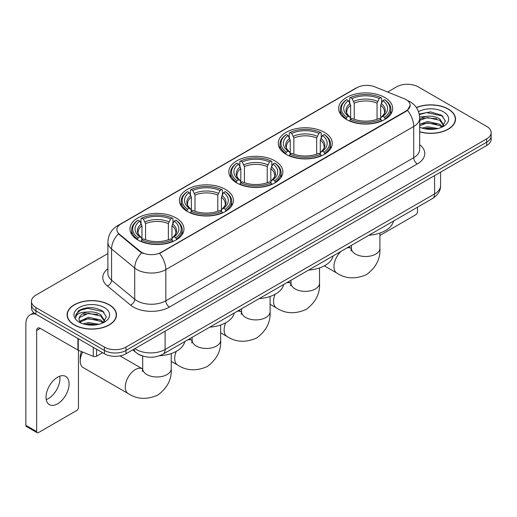 <?xml version="1.0" encoding="UTF-8"?>
<svg xmlns="http://www.w3.org/2000/svg" width="517" height="517" viewBox="0 0 517 517"><rect width="100%" height="100%" fill="white"/><g stroke="black" fill="none" stroke-linecap="round" stroke-linejoin="round"><path stroke-width="0.78" d="M176.058 217.935A27.007 15.594 0 0 0 146.628 214.555A27.007 15.594 0 0 0 129.954 228.96A27.007 15.594 0 0 0 137.865 239.985A27.007 15.594 0 0 0 167.295 243.365A27.007 15.594 0 0 0 183.968 228.96A27.007 15.594 0 0 0 176.058 217.935M324.359 132.32A27.007 15.594 0 0 0 294.929 128.94A27.007 15.594 0 0 0 278.256 143.345A27.007 15.594 0 0 0 286.166 154.37A27.007 15.594 0 0 0 315.596 157.75A27.007 15.594 0 0 0 332.269 143.345A27.007 15.594 0 0 0 324.359 132.32M274.928 160.858A27.007 15.594 0 0 0 245.497 157.478A27.007 15.594 0 0 0 228.824 171.883A27.007 15.594 0 0 0 236.734 182.908A27.007 15.594 0 0 0 266.165 186.288A27.007 15.594 0 0 0 282.838 171.883A27.007 15.594 0 0 0 274.928 160.858M225.49 189.396A27.007 15.594 0 0 0 196.059 186.017A27.007 15.594 0 0 0 179.393 200.422A27.007 15.594 0 0 0 187.303 211.447A27.007 15.594 0 0 0 216.733 214.826A27.007 15.594 0 0 0 233.4 200.422A27.007 15.594 0 0 0 225.49 189.396M384.745 97.455A27.007 15.594 0 0 0 355.315 94.075A27.007 15.594 0 0 0 338.641 108.48A27.007 15.594 0 0 0 346.552 119.505A27.007 15.594 0 0 0 375.982 122.884A27.007 15.594 0 0 0 392.655 108.48A27.007 15.594 0 0 0 384.745 97.455M406.149 99.658A13.759 7.942 0 0 0 404.307 98.766L374.638 86.772A13.759 7.942 0 0 0 357.021 87.664L120.913 223.984A13.759 7.942 0 0 0 116.881 229.6A13.759 7.942 0 0 0 119.369 234.156L140.146 251.281A13.759 7.942 0 0 0 161.142 252.341L406.149 110.89A13.759 7.942 0 0 0 410.175 105.274A13.759 7.942 0 0 0 406.149 99.658M143.222 356.194A15.284 8.828 180 0 1 137.05 353.305M419.681 131.841A24.713 14.269 0 0 0 455.542 119.11A24.713 14.269 0 0 0 448.304 109.022A24.713 14.269 0 0 0 416.372 107.536M109.261 304.765A24.713 14.269 0 0 0 82.326 301.67A24.713 14.269 0 0 0 67.074 314.853A24.713 14.269 0 0 0 74.312 324.941A24.713 14.269 0 0 0 101.242 328.036A24.713 14.269 0 0 0 116.499 314.853A24.713 14.269 0 0 0 109.261 304.765M67.326 316.139A24.713 14.269 0 0 0 67.242 316.514M410.175 105.274L407.48 110.334L406.149 111.304L159.591 253.446A17.837 10.295 60 0 1 165.828 269.609A20.383 11.768 180 0 1 137.005 269.609A20.383 11.768 180 0 1 134.717 268.039L111.569 248.948A20.383 11.768 180 0 1 107.885 242.202L107.885 273.403A20.383 11.768 0 0 0 111.569 280.156L134.717 299.24A20.383 11.768 0 0 0 137.005 300.81A20.383 11.768 0 0 0 165.828 300.81L413.71 157.698A20.383 11.768 0 0 0 419.681 149.374L419.681 118.173A20.383 11.768 180 0 1 413.71 126.491A17.837 10.295 -120 0 0 407.48 110.334M107.885 253.556L35.938 295.091A15.284 8.828 0 0 0 31.459 301.333L31.459 307.99A15.284 8.828 0 0 0 35.938 314.226L104.395 353.751L104.395 350.423A15.284 8.828 0 0 0 126.012 350.423L486.671 142.201A15.284 8.828 0 0 0 491.15 135.958A15.284 8.828 0 0 1 486.671 142.201L126.012 350.423A15.284 8.828 0 0 1 104.395 350.423L35.938 310.898L104.395 350.423L104.395 347.094A15.284 8.828 0 0 0 126.012 347.094L486.671 138.873A15.284 8.828 0 0 0 491.15 132.63A15.284 8.828 0 0 0 486.671 126.387L418.214 86.869A15.284 8.828 0 0 0 396.597 86.869L387.647 92.032M31.459 304.662A15.284 8.828 0 0 0 35.938 310.898A15.284 8.828 0 0 1 31.459 304.662M143.235 253.446L140.146 251.882L118.445 233.82A17.837 11.93 129.5 0 0 111.569 248.948L111.569 280.156A5.092 3.406 -50.5 0 1 107.394 286.004A25.475 14.709 180 0 1 107.885 268.737M31.459 301.333A15.284 8.828 0 0 0 35.938 307.57L104.395 347.094M116.331 316.514A24.713 14.269 0 0 0 116.241 316.139M455.374 120.771A24.713 14.269 0 0 0 455.283 120.396M104.395 353.751A15.284 8.828 0 0 0 126.012 353.751L486.671 145.529A15.284 8.828 0 0 0 491.15 139.286L491.15 132.63M419.681 131.68A24.461 14.121 0 0 0 455.283 119.11A24.461 14.121 0 0 0 448.123 109.126A24.461 14.121 0 0 0 416.469 107.678M422.131 128.1L427.527 126.775L438.002 128.533M424.244 128.675L427.527 128.1L435.805 128.998M419.681 124.351L427.527 121.495L439.831 124.28L442.455 126.775M419.681 125.676L427.527 122.813L439.831 125.599L441.77 127.24M419.649 117.029L426.822 116.286A12.738 7.354 0 0 0 419.681 119.705M426.822 116.286C431.708 115.776 436.044 116.68 439.831 118.994L443.567 124.862L443.476 125.831M419.681 120.39L427.527 117.533L439.831 120.319L443.521 125.521M419.681 126.885L420.224 127.389M419.681 127.15A17.837 10.295 0 0 0 443.437 126.387A17.837 10.295 0 0 0 443.437 111.827A17.837 10.295 0 0 0 418.512 111.659M441.983 127.143L445.415 121.114L441.499 115.181L430.474 111.885L419.216 114.031M419.339 114.593L426.622 112.609L442.313 115.911L443.075 116.441M422.68 118.619L426.622 117.889L436.71 118.742M422.68 123.906L426.622 123.175L436.71 124.028M424.58 128.752L426.622 128.455L435.611 129.03M379.917 235.455L415.694 214.801A2.546 1.473 120 0 0 417.497 211.679L417.497 207.22M74.493 324.838A24.461 14.121 0 0 0 101.145 327.901A24.461 14.121 0 0 0 116.241 314.853A24.461 14.121 0 0 0 109.081 304.868A24.461 14.121 0 0 0 82.423 301.805A24.461 14.121 0 0 0 67.326 314.853A24.461 14.121 0 0 0 74.493 324.838M83.088 323.842L88.491 322.524L98.96 324.282M85.202 324.424L88.491 323.842L96.763 324.741M79.65 321.257L88.491 317.238L100.789 320.023L103.413 322.524M80.096 321.981L88.491 318.556L100.789 321.341L102.728 322.983M102.941 322.886L106.373 316.856L102.463 310.924C94.081 306.594 86.087 306.549 78.481 310.775L75.54 316.152L75.825 317.884C75.986 314.006 79.973 312.055 87.78 312.029A12.738 7.354 0 0 0 79.049 319.015A12.738 7.354 0 0 0 79.663 321.277L81.188 323.131M87.78 312.029C92.666 311.518 97.002 312.423 100.789 314.737L104.524 320.605L104.434 321.574M79.049 319.157L79.482 317.593L88.491 313.276L100.789 316.061L104.479 321.264M104.395 307.57A17.837 10.295 0 0 0 79.172 307.57A17.837 10.295 0 0 0 79.172 322.136A17.837 10.295 0 0 0 104.395 322.136A17.837 10.295 0 0 0 104.395 307.57M75.547 316.275L76.096 314.097L80.303 310.336L87.58 308.352L103.271 311.661L104.033 312.184M83.644 314.362L87.58 313.632L97.668 314.485M83.644 319.648L87.58 318.918L97.668 319.771M85.538 324.495L87.58 324.204L96.569 324.773M346.067 119.214L346.791 117.288A24.254 14.004 0 0 1 346.791 99.671L348.458 100.634A21.908 12.647 0 0 0 348.458 116.325L350.106 117.262L350.636 119.227M350.636 118.425L350.636 105.248L348.458 100.634M349.673 102.721L349.673 98.004L350.397 97.59A24.254 14.004 0 0 1 380.9 97.59L379.232 98.553A21.908 12.647 0 0 0 352.064 98.553L354.242 103.167L354.242 119.278M377.055 119.278L377.055 103.167L379.232 98.553M369.015 235.209A28.028 16.182 0 0 0 393.469 221.089M349.673 120.616A25.275 14.592 0 0 0 381.624 120.616L380.9 119.362A24.254 14.004 0 0 1 350.397 119.362L349.673 121.049M381.624 121.049L381.624 120.616M346.791 99.671L346.067 100.085A25.275 14.592 0 0 0 340.373 109.313A25.275 14.592 0 0 0 346.067 118.535M380.9 97.59L381.624 98.004L381.624 102.721M350.397 119.362L352.064 118.406A21.908 12.647 0 0 0 379.232 118.406L380.9 119.362M348.458 116.325L346.791 117.288M352.064 98.553L350.397 97.59M350.106 103.471A19.601 11.316 0 0 0 350.106 117.262L350.196 117.32C347.411 114.625 346.28 112.796 346.797 111.834A18.851 10.883 0 0 1 350.636 105.248M385.23 118.535A25.275 14.592 0 0 0 390.923 109.313A25.275 14.592 0 0 0 385.23 100.085L384.506 99.671A24.254 14.004 0 0 1 384.506 117.288L385.23 119.214M384.506 117.288L382.838 116.325A21.908 12.647 0 0 0 382.838 100.634L384.506 99.671M382.838 100.634L380.661 105.248L380.661 118.425L381.191 117.262L382.838 116.325M380.661 105.248A18.851 10.883 0 0 1 384.499 111.834C385.016 112.803 383.879 114.632 381.1 117.32L381.191 117.262A19.601 11.316 0 0 0 381.191 103.471M380.661 119.227L380.661 118.425M285.681 154.079L286.405 152.147A24.254 14.004 0 0 1 286.405 134.536L288.072 135.499A21.908 12.647 0 0 0 288.072 151.184L289.72 152.121L290.25 154.085M290.25 153.284L290.25 140.113L288.072 135.499M289.281 137.587L289.281 132.869L290.011 132.455A24.254 14.004 0 0 1 320.514 132.455L318.847 133.418A21.908 12.647 0 0 0 291.678 133.418L293.856 138.033L293.856 154.144M316.669 154.144L316.669 138.033L318.847 133.418M308.63 270.074A28.028 16.182 0 0 0 333.084 255.954M289.281 155.481A25.275 14.592 0 0 0 321.238 155.481L320.514 154.228A24.254 14.004 0 0 1 290.011 154.228L289.281 155.914M321.238 155.914L321.238 155.481M286.405 134.536L285.681 134.95A25.275 14.592 0 0 0 279.988 144.172A25.275 14.592 0 0 0 285.681 153.4M320.514 132.455L321.238 132.869L321.238 137.587M290.011 154.228L291.678 153.265A21.908 12.647 0 0 0 318.847 153.265L320.514 154.228M288.072 151.184L286.405 152.147M291.678 133.418L290.011 132.455M289.72 138.336A19.601 11.316 0 0 0 289.72 152.121L289.811 152.185C287.025 149.491 285.895 147.662 286.412 146.699A18.851 10.883 0 0 1 290.25 140.113M324.844 153.4A25.275 14.592 0 0 0 330.537 144.172A25.275 14.592 0 0 0 324.844 134.95L324.12 134.536A24.254 14.004 0 0 1 324.12 152.147L324.844 154.079M324.12 152.147L322.453 151.184A21.908 12.647 0 0 0 322.453 135.499L324.12 134.536M322.453 135.499L320.275 140.113L320.275 153.284L320.805 152.121L322.453 151.184M320.275 140.113A18.851 10.883 0 0 1 324.114 146.699C324.631 147.668 323.493 149.497 320.714 152.185L320.805 152.121A19.601 11.316 0 0 0 320.805 138.336M320.275 154.085L320.275 153.284M236.25 182.617L236.973 180.692A24.254 14.004 0 0 1 236.973 163.075L238.641 164.038A21.908 12.647 0 0 0 238.641 179.729L240.289 180.666L240.819 182.63M240.819 181.829L240.819 168.652L238.641 164.038M239.849 166.125L239.849 161.407L240.573 160.994A24.254 14.004 0 0 1 271.082 160.994L269.415 161.957A21.908 12.647 0 0 0 242.24 161.957L244.425 166.571L244.425 182.682M267.237 182.682L267.237 166.571L269.415 161.957M259.198 298.613A28.028 16.182 0 0 0 283.652 284.492M239.849 184.02A25.275 14.592 0 0 0 271.806 184.02L271.082 182.766A24.254 14.004 0 0 1 240.573 182.766L239.849 184.453M271.806 184.453L271.806 184.02M236.973 163.075L236.25 163.488A25.275 14.592 0 0 0 230.556 172.717A25.275 14.592 0 0 0 236.25 181.939M271.082 160.994L271.806 161.407L271.806 166.125M240.573 182.766L242.24 181.81A21.908 12.647 0 0 0 269.415 181.81L271.082 182.766M238.641 179.729L236.973 180.692M242.24 161.957L240.573 160.994M240.289 166.875A19.601 11.316 0 0 0 240.289 180.666L240.379 180.724C237.594 178.029 236.463 176.2 236.973 175.237A18.851 10.883 0 0 1 240.819 168.652M275.412 181.939A25.275 14.592 0 0 0 281.099 172.717A25.275 14.592 0 0 0 275.412 163.488L274.689 163.075A24.254 14.004 0 0 1 274.689 180.692L275.412 182.617M274.689 180.692L273.021 179.729A21.908 12.647 0 0 0 273.021 164.038L274.689 163.075M273.021 164.038L270.837 168.652L270.837 181.829L271.373 180.666L273.021 179.729M270.837 168.652A18.851 10.883 0 0 1 274.682 175.237C275.193 176.207 274.062 178.035 271.276 180.724L271.373 180.666A19.601 11.316 0 0 0 271.373 166.875M270.837 182.63L270.837 181.829M186.811 211.162L187.542 209.23A24.254 14.004 0 0 1 187.542 191.613L189.209 192.576A21.908 12.647 0 0 0 189.209 208.267L190.851 209.204L191.387 211.169M191.387 210.367L191.387 197.197L189.209 192.576M190.418 194.663L190.418 189.952L191.141 189.532A24.254 14.004 0 0 1 221.651 189.532L219.983 190.495A21.908 12.647 0 0 0 192.809 190.495L194.987 195.116L194.987 211.22M217.806 211.22L217.806 195.116L219.983 190.495M209.766 327.151A28.028 16.182 0 0 0 234.22 313.031M190.418 212.558A25.275 14.592 0 0 0 222.375 212.558L221.651 211.311A24.254 14.004 0 0 1 191.141 211.311L190.418 212.991M222.375 212.991L222.375 212.558M187.542 191.613L186.811 192.027A25.275 14.592 0 0 0 181.124 201.255A25.275 14.592 0 0 0 186.811 210.477M221.651 189.532L222.375 189.952L222.375 194.663M191.141 211.311L192.809 210.348A21.908 12.647 0 0 0 219.983 210.348L221.651 211.311M189.209 208.267L187.542 209.23M192.809 190.495L191.141 189.532M190.851 195.413A19.601 11.316 0 0 0 190.851 209.204L190.947 209.262C188.162 206.574 187.025 204.745 187.542 203.782A18.851 10.883 0 0 1 191.387 197.197M225.974 210.477A25.275 14.592 0 0 0 231.668 201.255A25.275 14.592 0 0 0 225.974 192.027L225.25 191.613A24.254 14.004 0 0 1 225.25 209.23L225.974 211.162M225.25 209.23L223.583 208.267A21.908 12.647 0 0 0 223.583 192.576L225.25 191.613M223.583 192.576L221.405 197.197L221.405 210.367L221.942 209.204L223.583 208.267M221.405 197.197A18.851 10.883 0 0 1 225.25 203.782C225.761 204.751 224.63 206.574 221.845 209.262L221.942 209.204A19.601 11.316 0 0 0 221.942 195.413M221.405 211.169L221.405 210.367M82.655 352.058A14.269 8.24 120 0 0 80.219 361.053L80.219 356.898A9.17 5.293 -60 0 1 81.537 351.605M80.219 361.053A14.269 8.24 120 0 0 83.172 367.587L128.21 393.586A14.269 8.24 -60 0 1 126.025 382.153A14.269 8.24 -60 0 1 135.344 369.584A14.269 8.24 -60 0 1 142.479 368.879L142.692 369.002M137.38 239.701L138.104 237.768A24.254 14.004 0 0 1 138.104 220.158L139.771 221.121A21.908 12.647 0 0 0 139.771 236.805L141.419 237.742L141.955 239.707M141.955 238.906L141.955 225.735L139.771 221.121M140.986 223.208L140.986 218.491L141.71 218.077A24.254 14.004 0 0 1 172.219 218.077L170.552 219.04A21.908 12.647 0 0 0 143.377 219.04L145.555 223.654L145.555 239.765M168.368 239.765L168.368 223.654L170.552 219.04M159.566 355.741A28.028 16.182 0 0 0 184.782 341.575M140.986 241.096A25.275 14.592 0 0 0 172.943 241.096L172.219 239.849A24.254 14.004 0 0 1 141.71 239.849L140.986 241.529M172.943 241.529L172.943 241.096M138.104 220.158L137.38 220.572A25.275 14.592 0 0 0 131.693 229.794A25.275 14.592 0 0 0 137.38 239.022M172.219 218.077L172.943 218.491L172.943 223.208M141.71 239.849L143.377 238.886A21.908 12.647 0 0 0 170.552 238.886L172.219 239.849M139.771 236.805L138.104 237.768M143.377 219.04L141.71 218.077M141.419 223.958A19.601 11.316 0 0 0 141.419 237.742L141.516 237.801C138.73 235.112 137.593 233.283 138.11 232.32A18.851 10.883 0 0 1 141.955 225.735M176.543 239.022A25.275 14.592 0 0 0 182.236 229.794A25.275 14.592 0 0 0 176.543 220.572L175.819 220.158A24.254 14.004 0 0 1 175.819 237.768L176.543 239.701M175.819 237.768L174.151 236.805A21.908 12.647 0 0 0 174.151 221.121L175.819 220.158M174.151 221.121L171.974 225.735L171.974 238.906L172.504 237.742L174.151 236.805M171.974 225.735A18.851 10.883 0 0 1 175.819 232.32C176.329 233.29 175.192 235.119 172.413 237.801L172.504 237.742A19.601 11.316 0 0 0 172.504 223.958M171.974 239.707L171.974 238.906M59.733 376.202A16.305 9.416 -60 0 1 48.411 398.562A16.305 9.416 -60 0 1 46.233 399.583M57.555 403.842A16.305 9.416 120 0 0 68.205 389.475A16.305 9.416 120 0 0 65.711 376.408A16.305 9.416 120 0 0 57.555 377.216A16.305 9.416 120 0 0 46.905 391.589A16.305 9.416 120 0 0 49.406 404.649A16.305 9.416 120 0 0 57.555 403.842M96.556 349.227L96.556 356.2L102.592 352.71M35.763 314.129A20.383 11.768 -120 0 0 30.07 314.885A20.383 11.768 -120 0 0 25.85 324.217L25.85 425.31L36.662 431.553L36.662 330.453A5.092 2.94 60 0 1 37.715 328.121A5.092 2.94 60 0 1 40.261 328.373L77.938 350.125L77.938 338.473M36.662 431.553A2.546 1.473 120 0 0 37.185 432.716L26.38 426.48A2.546 1.473 -60 0 1 25.85 425.31M37.185 432.716A2.546 1.473 120 0 0 38.458 432.593L76.652 410.543A2.546 1.473 120 0 0 78.455 407.422L78.455 350.364M96.556 356.2A2.546 1.473 180 0 1 93.293 356.362L78.274 350.287A2.546 1.473 180 0 1 77.938 350.125M119.369 234.156L119.369 234.757M140.146 251.281L140.146 251.882M161.142 252.341L161.142 252.755M406.149 110.89L406.149 111.304M169.427 307.053A5.092 2.94 60 0 1 165.828 300.81L165.828 269.609L413.71 126.491L413.71 157.698A5.092 2.94 60 0 0 417.316 163.934L169.427 307.053A25.475 14.709 180 0 1 133.399 307.053A25.475 14.709 180 0 1 130.542 305.088L107.394 286.004M419.681 118.173C419.339 110.845 416.114 105.352 410.02 101.687L407.448 100.434A17.837 8.35 112 0 0 407.202 100.343M119.395 225.024A17.837 10.295 -120 0 0 117.546 225.716C111.452 229.38 108.227 234.873 107.885 242.202M117.546 225.716L355.522 88.323A17.837 10.295 60 0 1 356.872 87.748M141.664 252.832A17.837 11.93 129.5 0 0 134.717 268.039L134.717 299.24A5.092 3.406 -50.5 0 1 130.542 305.088M419.681 144.708A25.475 14.709 180 0 1 417.316 163.934M126.012 347.094L126.012 353.751M486.671 138.873L486.671 145.529M35.938 307.57L35.938 314.226M134.911 348.613A20.383 11.768 0 0 0 136.281 349.486A20.383 11.768 0 0 0 165.104 349.486L434.61 193.894A20.383 11.768 0 0 0 440.581 185.571C440.73 190.631 438.035 194.954 432.496 198.554L162.997 354.151A10.191 5.881 60 0 0 165.104 349.486L165.104 331.184M434.61 175.586L434.61 193.894A10.191 5.881 60 0 1 432.496 198.554M134.084 349.091A10.191 6.818 129.5 0 0 135.861 352.407L132.766 349.854M379.917 233.07L379.917 248.27A14.269 8.24 180 0 1 375.736 254.093A14.269 8.24 180 0 1 355.56 254.093A14.269 8.24 180 0 1 351.379 248.27L350.998 251.003M347.049 247.889A14.269 8.24 -60 0 1 351.166 248.393L351.379 248.515M379.917 248.27C380.531 258.746 376.04 267.528 366.45 274.617C355.515 279.38 345.666 278.876 336.897 273.105A14.269 8.24 -60 0 1 341.013 251.378M377.055 103.167A18.851 10.883 0 0 0 354.242 103.167M377.591 101.39A19.601 11.316 0 0 0 353.706 101.39M319.532 267.935L319.532 283.129A14.269 8.24 180 0 1 315.351 288.958A14.269 8.24 180 0 1 295.175 288.958A14.269 8.24 180 0 1 290.993 283.129L290.612 285.869M286.664 282.754A14.269 8.24 -60 0 1 290.78 283.258L290.993 283.381M319.532 283.129C320.146 293.604 315.654 302.393 306.064 309.483C295.129 314.246 285.281 313.741 276.511 307.97A14.269 8.24 -60 0 1 275.128 294.283M316.669 138.033A18.851 10.883 0 0 0 293.856 138.033M317.199 136.255A19.601 11.316 0 0 0 293.32 136.255M270.094 296.474L270.094 311.673A14.269 8.24 180 0 1 265.919 317.496A14.269 8.24 180 0 1 245.743 317.496A14.269 8.24 180 0 1 241.562 311.673L241.18 314.407M237.232 311.292A14.269 8.24 -60 0 1 241.342 311.796L241.562 311.919M270.094 311.673C270.714 322.149 266.223 330.932 256.632 338.021C245.698 342.784 235.849 342.28 227.079 336.509A14.269 8.24 -60 0 1 225.696 322.821M267.237 166.571A18.851 10.883 0 0 0 244.425 166.571M267.767 164.794A19.601 11.316 0 0 0 243.888 164.794M220.662 325.012L220.662 340.212A14.269 8.24 180 0 1 216.487 346.035A14.269 8.24 180 0 1 196.305 346.035A14.269 8.24 180 0 1 192.13 340.212L191.742 342.945M187.794 339.837A14.269 8.24 -60 0 1 191.91 340.335L192.124 340.457M220.662 340.212C221.276 350.688 216.791 359.47 207.201 366.566C196.266 371.322 186.411 370.818 177.648 365.047A14.269 8.24 -60 0 1 176.265 351.36M217.806 195.116A18.851 10.883 0 0 0 194.987 195.116M218.336 193.339A19.601 11.316 0 0 0 194.457 193.339M171.23 353.557L171.23 368.75A14.269 8.24 180 0 1 167.049 374.573A14.269 8.24 180 0 1 146.873 374.573A14.269 8.24 180 0 1 142.698 368.75L142.311 371.484M168.368 223.654A18.851 10.883 0 0 0 145.555 223.654M168.904 221.877A19.601 11.316 0 0 0 145.025 221.877M36.662 330.453L40.261 328.373M78.274 338.674L78.274 350.287M93.293 356.362L93.293 347.346M355.522 88.323L358.792 86.804M162.997 354.151C154.796 358.275 146.595 358.275 138.394 354.151L135.861 352.407M440.581 185.571L440.581 172.142M455.283 121.152L455.283 119.11M116.241 316.895L116.241 314.853M67.326 316.895L67.326 314.853M336.897 273.105L324.346 265.861M340.373 113.973L340.373 109.313M390.923 113.973L390.923 109.313M351.166 248.393L348.671 246.952M351.379 245.388L351.379 248.27M276.511 307.97L270.094 304.267M279.988 148.838L279.988 144.172M330.537 148.838L330.537 144.172M290.78 283.258L288.286 281.817M290.993 280.253L290.993 283.129M227.079 336.509L220.662 332.806M230.556 177.376L230.556 172.717M281.099 177.376L281.099 172.717M241.342 311.796L238.854 310.355M241.562 308.791L241.562 311.673M177.648 365.047L171.23 361.344M181.124 205.915L181.124 201.255M231.668 205.915L231.668 201.255M191.91 340.335L189.416 338.9M192.13 337.336L192.13 340.212M171.23 368.75C171.844 379.226 167.359 388.008 157.763 395.104C146.834 399.867 136.979 399.357 128.21 393.586M131.693 234.459L131.693 229.794M182.236 234.459L182.236 229.794M142.479 368.879L119.989 355.896M142.698 356.051L142.698 368.75M30.07 314.885L33.831 312.714"/></g></svg>

